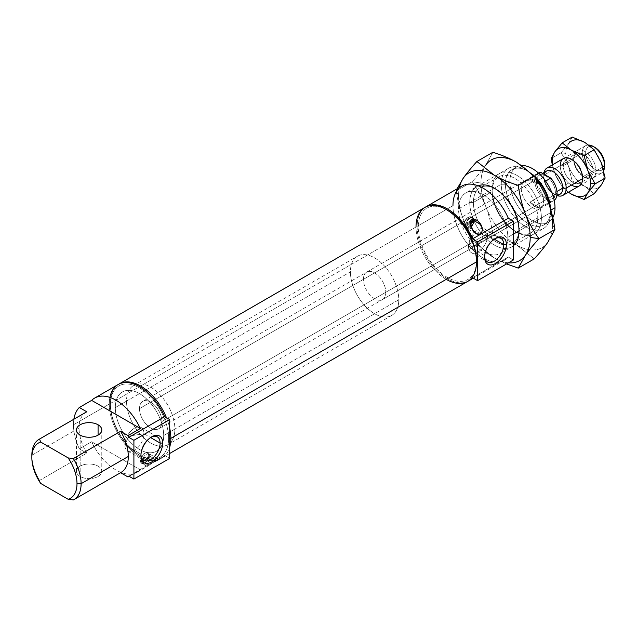 <?xml version="1.0" encoding="UTF-8"?>
<svg xmlns="http://www.w3.org/2000/svg" width="637" height="637" viewBox="0 0 637 637"><rect width="100%" height="100%" fill="white"/><g stroke="black" fill="none" stroke-linecap="round" stroke-linejoin="round"><path stroke-width="0.48" stroke-dasharray="3.19 2.39" d="M550.878 210.106L550.535 210.298A31.914 18.425 60 0 1 543.926 224.909A31.914 18.425 60 0 1 519.33 216.357A31.914 18.425 60 0 1 505.396 184.236L509.879 181.656A31.914 18.425 -120 0 0 523.805 213.777A31.914 18.425 -120 0 0 548.401 222.329A31.914 18.425 -120 0 0 552.805 217.687A31.914 18.425 60 0 1 527.452 217.217A31.914 18.425 60 0 1 509.879 181.656L505.396 184.236A31.914 18.425 -120 0 0 527.969 223.332A31.914 18.425 -120 0 0 550.535 210.298L550.535 212.678A34.828 20.113 60 0 1 525.907 226.899A34.828 20.113 60 0 1 501.279 184.236L505.396 184.236L501.279 184.236A34.828 20.113 -120 0 0 516.48 219.295A34.828 20.113 -120 0 0 543.321 228.627A34.828 20.113 -120 0 0 550.535 212.678L519.012 230.881L550.535 212.678A34.828 20.113 -120 0 0 550.209 207.893A34.828 20.113 60 0 1 550.535 212.678L550.535 210.298A31.914 18.425 -120 0 0 550.503 208.84A31.914 18.425 60 0 1 550.535 210.298L550.878 210.106M513.414 234.113L507.816 237.346A34.828 20.113 60 0 1 501.2 252.913A34.828 20.113 60 0 1 500.602 253.287A34.828 20.113 60 0 1 473.761 243.955A34.828 20.113 60 0 1 458.56 208.904L501.279 184.236L458.56 208.904A34.828 20.113 -120 0 0 474.159 244.377A34.828 20.113 -120 0 0 501.2 252.913A34.828 20.113 -120 0 0 507.816 237.346A34.828 20.113 -120 0 0 483.188 194.683A34.828 20.113 -120 0 0 458.56 208.904A34.828 20.113 60 0 1 465.774 192.963A34.828 20.113 60 0 1 492.608 202.287A34.828 20.113 60 0 1 507.816 237.346L513.414 234.113M446.242 279.356A42.743 24.684 60 0 1 416.017 227.003L418.254 227.003A41.166 23.768 -120 0 0 438.551 270.757A41.166 23.768 -120 0 0 471.133 276.92A41.166 23.768 -120 0 0 476.468 260.613A41.166 23.768 60 0 1 471.133 276.92A41.166 23.768 60 0 1 438.551 270.757A41.166 23.768 60 0 1 418.254 227.003A41.166 23.768 60 0 1 446.808 209.884M424.871 207.431A42.743 24.684 -120 0 0 416.017 227.003L110.392 403.452A42.743 24.684 60 0 1 118.697 384.215A42.743 24.684 -120 0 0 110.392 403.452L110.392 404.742A41.166 23.768 60 0 1 139.503 387.941A41.166 23.768 60 0 1 168.606 438.352A41.166 23.768 -120 0 0 139.503 387.941A41.166 23.768 -120 0 0 110.392 404.742A41.166 23.768 -120 0 0 130.689 448.496A41.166 23.768 -120 0 0 163.279 454.667A41.166 23.768 -120 0 0 168.606 438.352L169.729 438.352L168.606 438.352A41.166 23.768 60 0 1 163.279 454.667A41.166 23.768 60 0 1 139.503 455.16A41.166 23.768 60 0 1 110.392 404.742L110.392 403.452A42.743 24.684 -120 0 0 140.618 455.805A42.743 24.684 -120 0 0 169.729 447.118A42.743 24.684 60 0 1 161.997 457.923A42.743 24.684 60 0 1 129.056 446.473A42.743 24.684 60 0 1 110.392 403.452L416.017 227.003A42.743 24.684 -120 0 0 434.673 270.016A42.743 24.684 -120 0 0 467.614 281.474M120.584 472.67L73.382 499.926L120.584 472.67A34.828 20.113 -120 0 0 121.094 472.399M417.139 226.358L452.963 205.671A42.743 24.684 -120 0 0 471.619 248.693A42.743 24.684 -120 0 0 504.56 260.143A42.743 24.684 -120 0 0 508.318 257.022L472.495 277.708L508.318 257.022L513.414 259.968L508.318 257.022A42.743 24.684 60 0 1 474.414 251.456A42.743 24.684 60 0 1 452.963 205.671L417.139 226.358A42.743 24.684 60 0 1 425.436 207.121A42.743 24.684 -120 0 0 417.139 226.358A42.743 24.684 -120 0 0 435.429 268.989A42.743 24.684 -120 0 0 468.171 281.14A42.743 24.684 60 0 1 435.429 268.989A42.743 24.684 60 0 1 417.139 226.358M483.276 236.001L543.64 201.149A15.829 9.141 60 0 1 540.359 208.395A15.829 9.141 60 0 1 528.161 204.151A15.829 9.141 60 0 1 521.249 188.218L363.401 279.356A15.829 9.141 -120 0 0 370.312 295.289A15.829 9.141 -120 0 0 382.511 299.525A15.829 9.141 -120 0 0 385.791 292.279L469.66 243.86C470.13 246.853 472.025 247.204 475.353 244.911C479.287 243.016 481.922 240.038 483.276 236.001C481.922 240.038 479.287 243.016 475.353 244.911C472.025 247.204 470.13 246.853 469.66 243.86L468.49 246.392A13.56 7.827 120 0 0 478.076 251.926A13.56 7.827 120 0 0 487.663 235.316L483.276 236.001L487.663 235.316A13.56 7.827 -60 0 1 481.747 248.963A13.56 7.827 -60 0 1 471.292 252.602A13.56 7.827 -60 0 1 468.49 246.392L484.614 255.7A13.56 7.827 120 0 0 484.63 256.416A13.56 7.827 -60 0 1 484.614 255.7L484.614 257.205L484.614 255.7A13.56 7.827 -60 0 1 494.201 239.09A13.56 7.827 -60 0 1 494.83 238.756A13.56 7.827 120 0 0 484.614 255.7L468.49 246.392A13.56 7.827 -60 0 1 474.406 232.744A13.56 7.827 -60 0 1 484.861 229.113A13.56 7.827 -60 0 1 487.663 235.316L494.272 239.13L487.663 235.316A13.56 7.827 120 0 0 478.076 229.782A13.56 7.827 120 0 0 468.49 246.392L469.66 243.86C469.27 235.101 481.134 228.253 483.276 236.001C481.134 228.253 469.27 235.101 469.66 243.86L385.791 292.279A15.829 9.141 60 0 1 374.596 298.745A15.829 9.141 60 0 1 363.401 279.356A15.829 9.141 60 0 1 374.596 272.891A15.829 9.141 60 0 1 385.791 292.279A15.829 9.141 -120 0 0 378.88 276.347A15.829 9.141 -120 0 0 366.681 272.11A15.829 9.141 -120 0 0 363.401 279.356L521.249 188.218A15.829 9.141 60 0 1 524.53 180.972A15.829 9.141 60 0 1 536.728 185.216A15.829 9.141 60 0 1 543.64 201.149L483.276 236.001M163.685 435.509L398.778 299.78A34.199 19.747 60 0 1 391.691 315.434A34.199 19.747 60 0 1 365.343 306.27A34.199 19.747 60 0 1 350.414 271.856L115.321 407.584A34.199 19.747 -120 0 0 130.251 442.006A34.199 19.747 -120 0 0 156.598 451.163A34.199 19.747 -120 0 0 163.685 435.509A34.199 19.747 60 0 1 139.503 449.467A34.199 19.747 60 0 1 115.321 407.584A34.199 19.747 60 0 1 139.503 393.626A34.199 19.747 60 0 1 163.685 435.509A34.199 19.747 -120 0 0 148.755 401.095A34.199 19.747 -120 0 0 122.4 391.93A34.199 19.747 -120 0 0 115.321 407.584L350.414 271.856A34.199 19.747 60 0 1 357.5 256.201A34.199 19.747 60 0 1 383.848 265.366A34.199 19.747 60 0 1 398.778 299.78L163.685 435.509A34.199 19.747 60 0 1 156.598 451.163A34.199 19.747 60 0 1 130.251 442.006A34.199 19.747 60 0 1 115.321 407.584L126.516 401.127A34.199 19.747 -120 0 0 141.446 435.541A34.199 19.747 -120 0 0 167.794 444.698A34.199 19.747 -120 0 0 174.88 429.043L163.685 435.509A34.199 19.747 -120 0 0 139.503 393.626A34.199 19.747 -120 0 0 115.321 407.584A34.199 19.747 -120 0 0 139.503 449.467A34.199 19.747 -120 0 0 163.685 435.509L174.88 429.043A34.199 19.747 -120 0 0 159.951 394.629A34.199 19.747 -120 0 0 133.595 385.473A34.199 19.747 -120 0 0 126.516 401.127L115.321 407.584A34.199 19.747 60 0 1 122.4 391.93A34.199 19.747 60 0 1 148.755 401.095A34.199 19.747 60 0 1 163.685 435.509M31.85 455.264L79.052 428.008A34.828 20.113 -120 0 0 86.775 453.154L39.574 480.402A34.828 20.113 60 0 1 31.85 455.264A34.828 20.113 -120 0 0 39.574 480.402L40.688 483.427L39.574 480.402L86.775 453.154L79.33 448.854A42.743 24.684 60 0 1 73.454 424.783L109.277 404.097A42.743 24.684 -120 0 0 127.933 447.118A42.743 24.684 -120 0 0 160.874 458.568A42.743 24.684 -120 0 0 164.633 455.447L128.809 476.134L164.633 455.447L169.729 458.393L164.633 455.447A42.743 24.684 60 0 1 130.728 449.881A42.743 24.684 60 0 1 109.277 404.097L73.454 424.783A42.743 24.684 60 0 1 73.868 419.218A42.743 24.684 -120 0 0 73.454 424.783A42.743 24.684 -120 0 0 79.33 448.854L91.64 441.752L79.33 448.854L86.775 453.154A34.828 20.113 60 0 1 79.052 428.008L31.85 455.264M129.144 476.325L140.339 469.859A42.743 24.684 60 0 1 137.361 472.144A42.743 24.684 60 0 1 91.64 441.752A42.743 24.684 -120 0 0 140.339 469.859L91.64 441.752L140.339 469.859L129.144 476.325M137.361 472.144L148.883 465.488L146.661 466.236L147.856 464.891L157.395 460.575L147.856 464.891C145.984 466.531 146.327 466.73 148.883 465.488C152.418 462.542 162.817 456.538 157.395 460.575L160.874 458.568M80.166 435.119L80.166 476.484A12.668 7.31 180 0 1 76.456 471.316A12.668 7.31 180 0 1 84.275 464.564A12.668 7.31 180 0 1 98.082 466.149L98.082 435.119L98.082 466.149A12.668 7.31 180 0 1 101.793 471.316A12.668 7.31 180 0 1 93.973 478.076A12.668 7.31 180 0 1 80.166 476.484L80.166 435.119M124.804 444.817L128.857 436.082L143.978 433.741A13.56 7.827 120 0 0 134.391 428.207A13.56 7.827 120 0 0 124.804 444.817L140.928 454.125A13.56 7.827 120 0 0 140.944 454.842A13.56 7.827 -60 0 1 140.928 454.125L140.928 455.63L140.928 454.125A13.56 7.827 -60 0 1 150.515 437.515A13.56 7.827 -60 0 1 151.144 437.181A13.56 7.827 120 0 0 140.928 454.125L124.804 444.817A13.56 7.827 -60 0 1 130.72 431.169A13.56 7.827 -60 0 1 141.175 427.538A13.56 7.827 -60 0 1 143.978 433.741A13.56 7.827 -60 0 1 138.062 447.389A13.56 7.827 -60 0 1 127.607 451.028A13.56 7.827 -60 0 1 124.804 444.817A13.56 7.827 120 0 0 134.391 450.351A13.56 7.827 120 0 0 143.978 433.741L150.587 437.555L143.978 433.741L128.857 436.082L124.804 444.817M463.935 224.678L472.423 229.575L463.935 224.678A6.02 3.472 -60 0 1 466.555 218.618A6.02 3.472 -60 0 1 471.197 217.01A6.02 3.472 -60 0 1 472.439 219.765A6.02 3.472 -60 0 1 469.811 225.817A6.02 3.472 -60 0 1 465.177 227.425A6.02 3.472 -60 0 1 463.935 224.678A6.02 3.472 120 0 0 468.187 227.13A6.02 3.472 120 0 0 472.439 219.765L473.219 220.211L472.439 219.765A6.02 3.472 120 0 0 468.187 217.305A6.02 3.472 120 0 0 463.935 224.678M140.395 460.591L148.883 465.488L140.395 460.591A6.02 3.472 -60 0 1 143.022 454.531A6.02 3.472 -60 0 1 147.657 452.923A6.02 3.472 -60 0 1 148.907 455.678A6.02 3.472 -60 0 1 146.279 461.729A6.02 3.472 -60 0 1 141.645 463.338A6.02 3.472 -60 0 1 140.395 460.591A6.02 3.472 120 0 0 144.647 463.043A6.02 3.472 120 0 0 148.907 455.678L157.395 460.575L148.907 455.678A6.02 3.472 120 0 0 144.647 453.218A6.02 3.472 120 0 0 140.395 460.591M464.158 224.542L464.938 224.996A5.701 3.289 -60 0 1 465.018 224.049L465.798 224.503A5.701 3.289 -60 0 1 468.585 219.343A5.701 3.289 -60 0 1 472.606 218.188A5.701 3.289 -60 0 1 473.291 218.849A5.701 3.289 120 0 0 469.143 218.881A5.701 3.289 120 0 0 465.798 224.503L465.018 224.049L472.925 219.486A5.701 3.289 -60 0 1 472.996 220.346L472.216 219.892A5.701 3.289 120 0 0 471.038 217.281A5.701 3.289 120 0 0 466.642 218.81A5.701 3.289 120 0 0 464.158 224.542A5.701 3.289 120 0 0 465.336 227.154A5.701 3.289 120 0 0 469.724 225.625A5.701 3.289 120 0 0 472.216 219.892L472.996 220.346A5.701 3.289 120 0 0 472.925 219.486L473.705 219.932L472.925 219.486L465.018 224.049A5.701 3.289 120 0 0 464.938 224.996A5.701 3.289 120 0 0 465.018 225.856L465.798 226.31L470.249 223.738L465.798 226.31A5.701 3.289 120 0 0 471.085 226.74A5.701 3.289 -60 0 1 466.905 228.062A5.701 3.289 -60 0 1 465.798 226.31L465.018 225.856L470.138 222.902L465.018 225.856A5.701 3.289 -60 0 1 464.938 224.996L464.158 224.542A5.701 3.289 -60 0 1 468.187 217.567A5.701 3.289 -60 0 1 472.216 219.892A5.701 3.289 -60 0 1 468.187 226.876A5.701 3.289 -60 0 1 464.158 224.542M140.618 460.455L141.406 460.909A5.701 3.289 -60 0 1 141.478 459.962L142.266 460.416A5.701 3.289 -60 0 1 145.045 455.256A5.701 3.289 -60 0 1 149.066 454.101A5.701 3.289 -60 0 1 150.173 455.853L149.384 455.399A5.701 3.289 -60 0 1 149.464 456.259L148.684 455.805A5.701 3.289 120 0 0 147.497 453.194A5.701 3.289 120 0 0 143.11 454.722A5.701 3.289 120 0 0 140.618 460.455A5.701 3.289 120 0 0 141.804 463.067A5.701 3.289 120 0 0 146.191 461.538A5.701 3.289 120 0 0 148.684 455.805L149.464 456.259A5.701 3.289 120 0 0 149.384 455.399L150.173 455.853L142.266 460.416L141.478 459.962L149.384 455.399L141.478 459.962A5.701 3.289 120 0 0 141.406 460.909A5.701 3.289 120 0 0 141.478 461.769L142.266 462.223L150.173 457.661L149.384 457.207L141.478 461.769L149.384 457.207A5.701 3.289 120 0 0 149.464 456.259A5.701 3.289 -60 0 1 149.384 457.207L150.173 457.661L142.266 462.223A5.701 3.289 120 0 0 146.215 463.688A5.701 3.289 120 0 0 150.173 457.661A5.701 3.289 -60 0 1 147.386 462.812A5.701 3.289 -60 0 1 143.365 463.975A5.701 3.289 -60 0 1 142.266 462.223L141.478 461.769A5.701 3.289 -60 0 1 141.406 460.909L140.618 460.455A5.701 3.289 -60 0 1 144.647 453.48A5.701 3.289 -60 0 1 148.684 455.805A5.701 3.289 -60 0 1 144.647 462.788A5.701 3.289 -60 0 1 140.618 460.455M142.266 460.416L150.173 455.853A5.701 3.289 120 0 0 146.215 454.38A5.701 3.289 120 0 0 142.266 460.416M470.106 222.018L465.798 224.503L470.106 222.018M148.883 465.488C152.418 462.542 162.817 456.538 157.395 460.575L158.756 459.333L147.657 452.923M478.546 221.652L471.197 217.01M98.082 466.149A12.668 7.31 0 0 0 80.166 466.149A12.668 7.31 0 0 0 80.166 476.484A12.668 7.31 0 0 0 98.082 476.484A12.668 7.31 0 0 0 98.082 466.149M118.132 384.525A42.743 24.684 -120 0 0 109.277 404.097A42.743 24.684 60 0 1 109.898 397.416M86.266 412.067A34.828 20.113 -120 0 0 79.052 428.008A34.828 20.113 60 0 1 85.764 412.37M350.414 271.856A34.199 19.747 -120 0 0 374.596 313.738A34.199 19.747 -120 0 0 398.778 299.78A34.199 19.747 -120 0 0 374.596 257.897A34.199 19.747 -120 0 0 350.414 271.856M461.817 186.108A42.743 24.684 -120 0 0 452.963 205.671M169.729 428.295A42.743 24.684 -120 0 0 166.464 417.729A42.743 24.684 60 0 1 169.729 428.295M447.365 210.194A41.166 23.768 -120 0 0 418.254 227.003L416.017 227.003M535.128 177.412A34.828 20.113 -120 0 0 508.493 168.295A34.828 20.113 -120 0 0 501.279 184.236A34.828 20.113 60 0 1 525.907 170.023A34.828 20.113 60 0 1 535.128 177.412M532.421 174.291A31.914 18.425 -120 0 0 527.969 171.21A31.914 18.425 -120 0 0 505.396 184.236A31.914 18.425 60 0 1 512.005 169.625A31.914 18.425 60 0 1 532.421 174.291M521.846 165.556A31.914 18.425 -120 0 0 516.488 167.045A31.914 18.425 -120 0 0 509.879 181.656A31.914 18.425 60 0 1 521.846 165.556M543.64 201.149A15.829 9.141 -120 0 0 532.444 181.76A15.829 9.141 -120 0 0 521.249 188.218A15.829 9.141 -120 0 0 532.444 207.614A15.829 9.141 -120 0 0 543.64 201.149M603.709 170.509A15.829 9.141 60 0 1 591.168 170.843A15.829 9.141 60 0 1 582.226 153.015L585.658 153.015A13.401 7.74 -120 0 0 595.133 169.434A13.401 7.74 -120 0 0 604.617 163.964A13.401 7.74 60 0 1 595.133 169.434A13.401 7.74 60 0 1 585.658 153.015L582.226 153.015A15.829 9.141 -120 0 0 589.137 168.948A15.829 9.141 -120 0 0 601.336 173.192A15.829 9.141 -120 0 0 603.709 170.509M602.761 167.013L582.632 178.631L602.761 167.013M557.471 195.71A15.829 9.141 60 0 1 543.791 175.207L582.226 153.015L543.791 175.207A15.829 9.141 -120 0 0 554.986 194.596A15.829 9.141 -120 0 0 557.471 195.71M556.993 194.874A13.401 7.74 60 0 1 553.266 193.608A13.401 7.74 60 0 1 543.791 177.19L543.791 175.207L543.791 177.19A13.401 7.74 -120 0 0 549.643 190.678A13.401 7.74 -120 0 0 559.971 194.269M556.961 191.474L555.353 192.398A13.401 7.74 60 0 1 552.582 198.537A13.401 7.74 60 0 1 542.254 194.946A13.401 7.74 60 0 1 536.402 181.457L543.791 177.19L536.402 181.457A13.401 7.74 -120 0 0 545.877 197.876A13.401 7.74 -120 0 0 555.353 192.398A13.401 7.74 -120 0 0 545.877 175.987A13.401 7.74 -120 0 0 536.402 181.457A13.401 7.74 60 0 1 539.173 175.318A13.401 7.74 60 0 1 549.508 178.909A13.401 7.74 60 0 1 555.353 192.398L556.961 191.474M552.988 195.75L161.894 421.551A15.829 9.141 60 0 1 158.613 428.797A15.829 9.141 60 0 1 146.414 424.553A15.829 9.141 60 0 1 139.503 408.62L534.682 180.462A15.829 9.141 -120 0 0 540.996 195.742L529.801 202.208A15.829 9.141 -120 0 0 539.563 207.845L550.758 201.38A15.829 9.141 -120 0 0 553.792 200.639A15.829 9.141 -120 0 0 554.214 200.368A15.829 9.141 60 0 1 550.758 201.38L539.563 207.845A15.829 9.141 60 0 1 529.801 202.208L539.563 207.845L529.801 202.208L540.996 195.742L550.758 201.38L540.996 195.742A15.829 9.141 60 0 1 534.682 180.462L139.503 408.62A15.829 9.141 60 0 1 142.784 401.374A15.829 9.141 60 0 1 154.982 405.618A15.829 9.141 60 0 1 161.894 421.551L552.988 195.75M539.563 184.579L545.591 181.091L539.563 184.579L529.801 178.941L539.563 184.579A15.829 9.141 -120 0 0 529.801 178.941A15.829 9.141 60 0 1 539.563 184.579M539.069 173.59L529.801 178.941L539.069 173.59M538.4 172.993A15.829 9.141 -120 0 0 537.962 173.216A15.829 9.141 -120 0 0 534.682 180.462A15.829 9.141 60 0 1 538.4 172.993M174.88 429.043A34.199 19.747 60 0 1 150.698 443.01A34.199 19.747 60 0 1 126.516 401.127A34.199 19.747 60 0 1 150.698 387.161A34.199 19.747 60 0 1 174.88 429.043M139.503 408.62A15.829 9.141 -120 0 0 150.698 428.008A15.829 9.141 -120 0 0 161.894 421.551A15.829 9.141 -120 0 0 150.698 402.162A15.829 9.141 -120 0 0 139.503 408.62M546.562 171.058A13.401 7.74 -120 0 0 543.791 177.19A13.401 7.74 60 0 1 544.181 174.315M544.07 172.5A15.829 9.141 -120 0 0 543.791 175.207A15.829 9.141 60 0 1 544.07 172.5M588.843 145.045A15.829 9.141 -120 0 0 585.507 145.769A15.829 9.141 -120 0 0 582.226 153.015A15.829 9.141 60 0 1 588.843 145.045M595.133 147.545A13.401 7.74 -120 0 0 585.658 153.015A13.401 7.74 60 0 1 594.313 147.115M593.039 170.875L596.073 170.875A15.829 9.141 60 0 1 584.877 177.341A15.829 9.141 60 0 1 573.682 157.952L573.682 159.704A13.688 7.907 -120 0 0 583.357 176.465A13.688 7.907 -120 0 0 593.039 170.875A13.688 7.907 60 0 1 590.204 177.142A13.688 7.907 60 0 1 579.654 173.479A13.688 7.907 60 0 1 573.682 159.704L563.275 165.708A13.688 7.907 -120 0 0 569.247 179.483A13.688 7.907 -120 0 0 579.797 183.153A13.688 7.907 -120 0 0 582.632 176.887L593.039 170.875L582.632 176.887A13.688 7.907 60 0 1 572.958 182.477A13.688 7.907 60 0 1 563.275 165.708L560.241 165.708A15.829 9.141 -120 0 0 571.437 185.096A15.829 9.141 60 0 1 560.241 165.708L563.275 165.708A13.688 7.907 60 0 1 572.958 160.118A13.688 7.907 60 0 1 582.632 176.887L582.632 178.631L582.632 176.887A13.688 7.907 -120 0 0 576.66 163.112A13.688 7.907 -120 0 0 566.11 159.441A13.688 7.907 -120 0 0 563.275 165.708L573.682 159.704A13.688 7.907 60 0 1 576.517 153.437A13.688 7.907 60 0 1 587.067 157.1A13.688 7.907 60 0 1 593.039 170.875A13.688 7.907 -120 0 0 583.357 154.114A13.688 7.907 -120 0 0 573.682 159.704L573.682 157.952A15.829 9.141 60 0 1 584.877 151.487A15.829 9.141 60 0 1 596.073 170.875L593.039 170.875M603.908 175.406L605.15 178.081L603.908 175.406A26.913 15.543 60 0 1 601.36 184.921A26.913 15.543 -120 0 0 603.908 175.406M561.197 152.705L565.839 153.429A26.913 15.543 -120 0 0 568.395 165.891L561.197 152.705L551.164 158.502L561.197 152.705L568.395 165.891L572.185 181.027L584.877 186.394L594.162 193.712L584.877 186.394A26.913 15.543 -120 0 0 601.36 184.921A26.913 15.543 60 0 1 584.877 186.394L572.185 181.027L562.153 186.824L572.185 181.027L568.395 165.891A26.913 15.543 -120 0 0 584.877 186.394A26.913 15.543 60 0 1 568.395 165.891A26.913 15.543 60 0 1 565.839 153.429L561.197 152.705L568.395 143.914L561.197 152.705M552.335 164.919L554.962 173.646A26.913 15.543 60 0 1 552.645 164.744A26.913 15.543 -120 0 0 554.962 173.646L552.335 164.919M568.395 192.207L562.153 186.824L554.962 173.646L562.153 186.824L568.395 192.207M572.185 137.074L568.395 143.914A26.913 15.543 -120 0 0 565.839 153.429A26.913 15.543 60 0 1 568.395 143.914L572.185 137.074M568.475 192.167A26.913 15.543 60 0 1 554.962 173.646A26.913 15.543 -120 0 0 568.475 192.167M601.36 162.945A26.913 15.543 -120 0 0 584.877 142.441A26.913 15.543 60 0 1 601.36 162.945M596.073 170.875A15.829 9.141 -120 0 0 584.877 151.487A15.829 9.141 -120 0 0 573.682 157.952A15.829 9.141 -120 0 0 584.877 177.341A15.829 9.141 -120 0 0 596.073 170.875M473.387 202.439L469.756 202.439A34.828 20.113 -120 0 0 486.079 238.644A34.828 20.113 -120 0 0 513.414 245.699A34.828 20.113 60 0 1 486.079 238.644A34.828 20.113 60 0 1 469.756 202.439L473.387 202.439A32.256 18.624 -120 0 0 487.472 234.91A32.256 18.624 -120 0 0 512.331 243.549A32.256 18.624 -120 0 0 519.012 228.779A32.256 18.624 60 0 1 496.199 241.949A32.256 18.624 60 0 1 473.387 202.439L492.146 191.61L473.387 202.439A32.256 18.624 60 0 1 496.199 189.269A32.256 18.624 60 0 1 519.012 228.779L537.763 217.95A32.256 18.624 60 0 1 531.083 232.72A32.256 18.624 60 0 1 506.224 224.081A32.256 18.624 60 0 1 492.146 191.61A32.256 18.624 -120 0 0 514.951 231.12A32.256 18.624 -120 0 0 537.763 217.95L541.402 217.95A34.828 20.113 60 0 1 516.774 232.171A34.828 20.113 60 0 1 492.146 189.515L492.146 191.61L492.146 189.515A34.828 20.113 60 0 1 516.774 175.294A34.828 20.113 60 0 1 541.402 217.95L537.763 217.95A32.256 18.624 -120 0 0 514.951 178.44A32.256 18.624 -120 0 0 492.146 191.61A32.256 18.624 60 0 1 498.827 176.847A32.256 18.624 60 0 1 523.686 185.486A32.256 18.624 60 0 1 537.763 217.95L519.012 228.779A32.256 18.624 -120 0 0 504.926 196.315A32.256 18.624 -120 0 0 480.067 187.676A32.256 18.624 -120 0 0 473.387 202.439M519.012 230.881L519.012 228.779L519.012 230.881M458.56 195.981L456.211 190.933C457.748 201.666 460.129 211.166 463.354 219.431A50.665 29.246 60 0 1 458.56 195.981A50.665 29.246 60 0 1 459.412 187.493A50.665 29.246 -120 0 0 458.56 195.981A50.665 29.246 -120 0 0 463.354 219.431C460.129 211.166 457.748 201.666 456.211 190.933L457.087 188.831L456.211 190.933L472.208 181.696L480.951 183.05A50.665 29.246 -120 0 0 485.744 206.507C482.551 198.218 478.037 189.945 472.208 181.696L456.211 190.933L458.56 195.981M552.597 224.415L554.938 229.463L552.597 224.415A50.665 29.246 60 0 1 547.796 242.331A50.665 29.246 -120 0 0 552.597 224.415M516.774 245.102L534.252 258.885L516.774 245.102A50.665 29.246 -120 0 0 547.796 242.331A50.665 29.246 60 0 1 516.774 245.102C510.364 241.383 502.402 238.015 492.887 235.005C502.402 238.015 510.364 241.383 516.774 245.102A50.665 29.246 60 0 1 485.744 206.507C488.977 214.773 491.358 224.272 492.887 235.005L476.898 244.242L492.887 235.005C491.358 224.272 488.977 214.773 485.744 206.507A50.665 29.246 -120 0 0 516.774 245.102M506.566 263.917L494.384 258.025L476.898 244.242C471.062 235.985 466.555 227.72 463.354 219.431C466.555 227.72 471.062 235.985 476.898 244.242L494.384 258.025A50.665 29.246 60 0 1 463.354 219.431A50.665 29.246 -120 0 0 494.384 258.025L506.566 263.917M485.744 165.142C482.551 169.697 478.037 175.215 472.208 181.696C478.037 189.945 482.551 198.218 485.744 206.507A50.665 29.246 60 0 1 480.951 183.05L472.208 181.696C478.037 175.215 482.551 169.697 485.744 165.142A50.665 29.246 -120 0 0 480.951 183.05A50.665 29.246 60 0 1 485.744 165.142L492.887 152.275L485.744 165.142M547.796 200.966A50.665 29.246 -120 0 0 516.774 162.371A50.665 29.246 60 0 1 547.796 200.966M508.461 262.826A50.665 29.246 60 0 1 494.384 258.025A50.665 29.246 -120 0 0 508.461 262.826M478.268 185.845A34.828 20.113 -120 0 0 469.756 202.439A34.828 20.113 60 0 1 478.268 185.845M492.146 189.515A34.828 20.113 -120 0 0 516.774 232.171A34.828 20.113 -120 0 0 541.402 217.95A34.828 20.113 -120 0 0 516.774 175.294A34.828 20.113 -120 0 0 492.146 189.515M543.926 224.909L548.401 222.329M500.602 253.287L543.321 228.627M161.997 457.923L169.729 453.456M139.503 455.16L140.618 455.805M504.56 260.143L473.315 278.178M540.359 208.395L382.511 299.525M391.691 315.434L167.794 444.698M76.456 471.316L76.456 429.951M471.292 252.602L487.416 261.911M127.607 451.028L143.731 460.336M476.277 233.835L465.177 227.425M146.661 466.236L141.645 463.338M472.606 218.188L471.038 217.281M149.066 454.101L147.497 453.194M141.804 463.067L143.365 463.975M465.336 227.154L466.905 228.062M151.813 436.767L150.515 437.515M157.299 436.847L141.175 427.538M495.498 238.342L494.201 239.09M500.985 238.421L484.861 229.113M101.793 429.951L101.793 471.316M133.595 385.473L357.5 256.201M366.681 272.11L524.53 180.972M508.493 168.295L465.774 192.963M527.969 171.21L525.907 170.023M516.488 167.045L512.005 169.625M579.359 185.885L601.336 173.192M553.266 193.608L554.986 194.596M552.582 198.537L556.794 196.1M158.613 428.797L553.792 200.639M537.962 173.216L142.784 401.374M542.549 173.375L539.173 175.318M585.507 145.769L563.522 158.462M584.877 177.341L583.357 176.465M590.204 177.142L579.797 183.153M571.437 159.242L572.958 160.118M566.11 159.441L576.517 153.437M512.331 243.549L531.083 232.72M514.951 231.12L516.774 232.171M498.827 176.847L480.067 187.676M496.199 189.269L494.384 188.218"/><path stroke-width="0.96" d="M555.01 207.718L550.878 210.106L555.01 207.718A31.914 18.425 -120 0 0 521.846 165.556A31.914 18.425 60 0 1 555.01 207.718A31.914 18.425 60 0 1 552.805 217.687A31.914 18.425 -120 0 0 555.01 207.718M519.012 230.881L513.414 234.113L519.012 230.881A34.828 20.113 -120 0 0 494.384 188.218A34.828 20.113 -120 0 0 478.268 185.845A34.828 20.113 60 0 1 504.623 196.714A34.828 20.113 60 0 1 519.012 230.881A34.828 20.113 60 0 1 513.414 245.699A34.828 20.113 -120 0 0 519.012 230.881M446.808 209.884A41.166 23.768 60 0 1 476.468 260.613L476.468 261.903A42.743 24.684 60 0 1 446.242 279.356M169.729 453.456L467.614 281.474A42.743 24.684 -120 0 0 476.468 261.903L170.843 438.352A42.743 24.684 60 0 1 169.729 447.118A42.743 24.684 -120 0 0 170.843 438.352L169.729 438.352L170.843 438.352A42.743 24.684 -120 0 0 169.729 428.295A42.743 24.684 60 0 1 170.843 438.352L476.468 261.903A42.743 24.684 -120 0 0 457.812 218.881A42.743 24.684 -120 0 0 424.871 207.431L119.246 383.88A42.743 24.684 60 0 1 166.464 417.729A42.743 24.684 -120 0 0 118.697 384.215A42.743 24.684 60 0 1 119.246 383.88M73.892 499.647L121.094 472.399A34.828 20.113 -120 0 0 128.308 456.45L81.106 483.698A34.828 20.113 60 0 1 73.892 499.647A34.828 20.113 60 0 1 73.382 499.926A34.828 20.113 -120 0 0 81.106 483.698L76.989 483.698A31.914 18.425 60 0 1 68.151 499.281L73.382 499.926L68.151 499.281L40.688 483.427A31.914 18.425 60 0 1 31.85 457.637L31.85 455.264L31.85 457.637A31.914 18.425 60 0 1 40.688 442.062L68.151 457.915L73.382 458.56L120.584 431.305L128.021 435.604L140.339 428.494L91.64 400.378L79.33 407.489L86.775 411.789L39.574 439.036L40.688 442.062L39.574 439.036A34.828 20.113 -120 0 0 31.85 455.264A34.828 20.113 60 0 1 39.064 439.315A34.828 20.113 60 0 1 39.574 439.036L86.775 411.789A34.828 20.113 -120 0 0 86.266 412.067L39.064 439.315M472.495 277.708A42.743 24.684 60 0 1 468.736 280.829A42.743 24.684 60 0 1 468.171 281.14A42.743 24.684 -120 0 0 472.495 277.708L477.591 280.646L513.414 259.968L513.414 221.182L508.318 218.244L472.495 238.923L477.591 241.869L513.414 221.182L477.591 241.869L477.591 280.646L472.495 277.708M128.809 476.134A42.743 24.684 60 0 1 128.021 476.97L129.144 476.325L128.021 476.97L120.592 472.686L128.021 476.97A42.743 24.684 -120 0 0 128.809 476.134L133.905 479.072L128.809 476.134M98.082 435.119L98.082 424.783A12.668 7.31 0 0 0 84.275 423.191A12.668 7.31 0 0 0 76.456 429.951A12.668 7.31 0 0 0 80.166 435.119A12.668 7.31 0 0 0 93.973 436.703A12.668 7.31 0 0 0 101.793 429.951A12.668 7.31 0 0 0 98.082 424.783L98.082 435.119M503.787 244.632L494.272 239.13L503.787 244.632A13.56 7.827 -60 0 1 494.519 261.051A13.56 7.827 -60 0 1 484.63 256.416A13.56 7.827 120 0 0 487.416 261.911A13.56 7.827 120 0 0 497.871 258.28A13.56 7.827 120 0 0 503.787 244.632L506.391 244.632L503.787 244.632A13.56 7.827 120 0 0 500.985 238.421A13.56 7.827 120 0 0 494.83 238.756A13.56 7.827 -60 0 1 503.787 244.632M484.614 257.205L484.614 257.205A15.399 8.894 120 0 0 495.498 263.495A15.399 8.894 120 0 0 506.391 244.632A15.399 8.894 120 0 0 495.498 238.342A15.399 8.894 120 0 0 484.614 257.205A15.399 8.894 -60 0 1 495.498 238.342A15.399 8.894 -60 0 1 506.391 244.632A15.399 8.894 -60 0 1 495.498 263.495A15.399 8.894 -60 0 1 484.614 257.205M160.102 443.057L150.587 437.555L160.102 443.057A13.56 7.827 -60 0 1 150.826 459.476A13.56 7.827 -60 0 1 140.944 454.842A13.56 7.827 120 0 0 143.731 460.336A13.56 7.827 120 0 0 154.186 456.705A13.56 7.827 120 0 0 160.102 443.057L162.706 443.057L160.102 443.057A13.56 7.827 120 0 0 157.299 436.847A13.56 7.827 120 0 0 151.144 437.181A13.56 7.827 -60 0 1 160.102 443.057M140.928 455.63A15.399 8.894 120 0 0 151.813 461.913A15.399 8.894 120 0 0 162.706 443.057A15.399 8.894 120 0 0 151.813 436.767A15.399 8.894 120 0 0 140.928 455.63A15.399 8.894 -60 0 1 151.813 436.767A15.399 8.894 -60 0 1 162.706 443.057A15.399 8.894 -60 0 1 151.813 461.913A15.399 8.894 -60 0 1 140.928 455.63M476.213 219.908L470.138 221.413L472.423 229.575L476.277 233.835L480.179 234.058C482.774 231.629 483.021 228.5 480.927 224.662L473.219 220.211L480.927 224.662L478.546 221.652M473.291 218.849A5.701 3.289 -60 0 1 473.705 219.932L470.106 222.018L473.705 219.932A5.701 3.289 120 0 0 473.291 218.849M472.996 220.346L472.996 220.346A5.701 3.289 -60 0 1 472.925 221.294L470.138 222.902L472.925 221.294A5.701 3.289 120 0 0 472.996 220.346M473.705 221.748L472.925 221.294L473.705 221.748L470.249 223.738L473.705 221.748A5.701 3.289 -60 0 1 471.085 226.74A5.701 3.289 120 0 0 473.705 221.748M98.082 424.783A12.668 7.31 180 0 1 98.082 435.119A12.668 7.31 180 0 1 80.166 435.119A12.668 7.31 180 0 1 80.166 424.783A12.668 7.31 180 0 1 98.082 424.783M140.339 428.494A42.743 24.684 -120 0 0 91.64 400.378L140.339 428.494L128.021 435.604A42.743 24.684 60 0 1 128.809 437.348L164.633 416.67A42.743 24.684 -120 0 0 118.132 384.525L94.618 398.101A42.743 24.684 60 0 1 140.339 428.494M85.764 412.37A34.828 20.113 60 0 1 86.775 411.789L79.33 407.489A42.743 24.684 -120 0 0 73.868 419.218A42.743 24.684 60 0 1 79.33 407.489L91.64 400.378A42.743 24.684 60 0 1 94.618 398.101M109.898 397.416A42.743 24.684 60 0 1 133.706 383.944A42.743 24.684 60 0 1 164.633 416.67L128.809 437.348L133.905 440.294L169.729 419.608L164.633 416.67L169.729 419.608L133.905 440.294L133.905 479.072L169.729 458.393L133.905 479.072L133.905 440.294L128.809 437.348A42.743 24.684 -120 0 0 128.021 435.604L120.584 431.305A34.828 20.113 60 0 1 128.308 456.45A34.828 20.113 60 0 1 120.584 472.67M169.729 458.393L169.729 419.608L169.729 458.393M513.414 259.968L477.591 280.646L477.591 241.869L472.495 238.923L508.318 218.244L513.414 221.182L513.414 259.968M452.963 205.671A42.743 24.684 60 0 1 474.414 184.658A42.743 24.684 60 0 1 508.318 218.244A42.743 24.684 -120 0 0 461.817 186.108L425.986 206.786A42.743 24.684 60 0 1 472.495 238.923A42.743 24.684 -120 0 0 425.436 207.121A42.743 24.684 60 0 1 425.986 206.786M480.179 234.058C477.065 234.926 474.477 233.437 472.423 229.575C469.867 225.442 469.517 221.971 471.388 219.16C475.25 218.666 478.427 220.498 480.927 224.662C483.021 228.5 482.774 231.629 480.179 234.058M40.688 483.427L68.151 499.281A31.914 18.425 -120 0 0 76.989 483.698A31.914 18.425 -120 0 0 68.151 457.915L40.688 442.062A31.914 18.425 -120 0 0 31.85 457.637A31.914 18.425 -120 0 0 40.688 483.427M76.989 483.698L81.106 483.698A34.828 20.113 -120 0 0 73.382 458.56L68.151 457.915A31.914 18.425 60 0 1 76.989 483.698M81.106 483.698L128.308 456.45A34.828 20.113 -120 0 0 120.584 431.305L73.382 458.56A34.828 20.113 60 0 1 81.106 483.698M476.468 261.903L476.468 260.613A41.166 23.768 -120 0 0 447.365 210.194L446.242 209.549A42.743 24.684 60 0 1 476.468 261.903M416.017 227.003A42.743 24.684 60 0 1 446.242 209.549M550.209 207.893A34.828 20.113 -120 0 0 535.128 177.412A34.828 20.113 60 0 1 550.209 207.893M550.503 208.84A31.914 18.425 -120 0 0 532.421 174.291A31.914 18.425 60 0 1 550.503 208.84M594.313 147.115A13.401 7.74 60 0 1 604.617 163.964L604.617 165.946A15.829 9.141 60 0 1 603.709 170.509A15.829 9.141 -120 0 0 604.617 165.946L602.761 167.013L604.617 165.946A15.829 9.141 -120 0 0 588.843 145.045A15.829 9.141 60 0 1 593.421 146.558A15.829 9.141 60 0 1 604.617 165.946L604.617 163.964A13.401 7.74 -120 0 0 595.133 147.545L593.421 146.558M556.794 196.1L559.971 194.269A13.401 7.74 -120 0 0 562.742 188.138L566.182 188.138L582.632 178.631L566.182 188.138A15.829 9.141 60 0 1 562.901 195.384A15.829 9.141 60 0 1 557.471 195.71A15.829 9.141 -120 0 0 566.182 188.138L562.742 188.138A13.401 7.74 60 0 1 556.993 194.874M544.181 174.315A13.401 7.74 60 0 1 554.628 172.619A13.401 7.74 60 0 1 562.742 188.138L556.961 191.474L562.742 188.138A13.401 7.74 -120 0 0 556.897 174.649A13.401 7.74 -120 0 0 546.562 171.058L542.549 173.375M557.072 193.393L552.988 195.75L557.072 193.393A15.829 9.141 -120 0 0 550.758 178.113L540.996 172.476L539.069 173.59L540.996 172.476A15.829 9.141 -120 0 0 538.4 172.993A15.829 9.141 60 0 1 540.996 172.476L550.758 178.113L545.591 181.091L550.758 178.113A15.829 9.141 60 0 1 557.072 193.393A15.829 9.141 60 0 1 554.214 200.368A15.829 9.141 -120 0 0 557.072 193.393M566.182 188.138A15.829 9.141 -120 0 0 556.236 169.546A15.829 9.141 -120 0 0 544.07 172.5A15.829 9.141 60 0 1 547.072 167.961A15.829 9.141 60 0 1 559.27 172.205A15.829 9.141 60 0 1 566.182 188.138M571.437 185.096A15.829 9.141 -120 0 0 582.632 178.631A15.829 9.141 -120 0 0 571.437 159.242A15.829 9.141 -120 0 0 560.241 165.708A15.829 9.141 60 0 1 571.437 159.242A15.829 9.141 60 0 1 582.632 178.631A15.829 9.141 60 0 1 571.437 185.096M605.15 178.081L601.36 184.921L605.15 178.081L601.36 162.945L594.162 149.767L584.129 155.555L587.919 170.7L595.117 183.878L590.475 183.161A26.913 15.543 60 0 1 587.919 192.677L595.117 183.878L605.15 178.081L595.117 183.878L587.919 192.677L584.129 199.508L571.437 194.15L568.395 192.207L571.437 194.15A26.913 15.543 60 0 1 568.475 192.167A26.913 15.543 -120 0 0 571.437 194.15L584.129 199.508L594.162 193.712L584.129 199.508L587.919 192.677A26.913 15.543 60 0 1 571.437 194.15A26.913 15.543 -120 0 0 587.919 192.677A26.913 15.543 -120 0 0 590.475 183.161L595.117 183.878L587.919 170.7A26.913 15.543 60 0 1 590.475 183.161A26.913 15.543 -120 0 0 587.919 170.7L584.129 155.555L594.162 149.767L584.877 142.441L572.185 137.074L562.153 142.871L571.437 150.197L584.129 155.555L571.437 150.197L562.153 142.871L572.185 137.074L584.877 142.441A26.913 15.543 -120 0 0 568.395 143.914A26.913 15.543 60 0 1 584.877 142.441L594.162 149.767L601.36 162.945L605.15 178.081M552.406 161.185L551.164 158.502L552.335 164.919L551.164 158.502L554.962 151.67L562.153 142.871L554.962 151.67A26.913 15.543 60 0 1 571.437 150.197A26.913 15.543 60 0 1 587.919 170.7A26.913 15.543 -120 0 0 571.437 150.197A26.913 15.543 -120 0 0 554.962 151.67L551.164 158.502L552.406 161.185A26.913 15.543 60 0 1 554.962 151.67A26.913 15.543 -120 0 0 552.406 161.185A26.913 15.543 -120 0 0 552.645 164.744A26.913 15.543 60 0 1 552.406 161.185M594.162 193.712L601.36 184.921L594.162 193.712M603.908 175.406A26.913 15.543 -120 0 0 601.36 162.945A26.913 15.543 60 0 1 603.908 175.406M538.95 238.692L530.207 237.346A50.665 29.246 60 0 1 525.406 255.254C528.599 250.699 533.113 245.173 538.95 238.692L554.938 229.463L547.796 242.331L554.938 229.463C553.402 218.73 551.021 209.231 547.796 200.966C544.603 192.677 540.088 184.404 534.252 176.154L516.774 162.371C510.364 158.653 502.402 155.285 492.887 152.275L476.898 161.503L492.887 152.275C502.402 155.285 510.364 158.653 516.774 162.371L534.252 176.154L518.263 185.391L534.252 176.154C540.088 184.404 544.603 192.677 547.796 200.966C551.021 209.231 553.402 218.73 554.938 229.463L538.95 238.692C533.113 245.173 528.599 250.699 525.406 255.254L518.263 268.121L506.566 263.917L518.263 268.121L534.252 258.885L518.263 268.121L525.406 255.254A50.665 29.246 60 0 1 508.461 262.826A50.665 29.246 -120 0 0 525.406 255.254A50.665 29.246 -120 0 0 530.207 237.346L538.95 238.692C533.113 230.443 528.599 222.178 525.406 213.889C528.599 222.178 533.113 230.443 538.95 238.692M457.087 188.831L463.354 178.065C466.555 173.503 471.062 167.985 476.898 161.503L494.384 175.294C500.786 179.013 508.748 182.373 518.263 185.391C519.8 196.124 522.181 205.624 525.406 213.889A50.665 29.246 60 0 1 530.207 237.346A50.665 29.246 -120 0 0 525.406 213.889C522.181 205.624 519.8 196.124 518.263 185.391C508.748 182.373 500.786 179.013 494.384 175.294A50.665 29.246 60 0 1 525.406 213.889A50.665 29.246 -120 0 0 494.384 175.294L476.898 161.503C471.062 167.985 466.555 173.503 463.354 178.065A50.665 29.246 60 0 1 494.384 175.294A50.665 29.246 -120 0 0 463.354 178.065L457.087 188.831M534.252 258.885C540.088 252.403 544.603 246.885 547.796 242.331C544.603 246.885 540.088 252.403 534.252 258.885M552.597 224.415A50.665 29.246 -120 0 0 547.796 200.966A50.665 29.246 60 0 1 552.597 224.415M516.774 162.371A50.665 29.246 -120 0 0 485.744 165.142A50.665 29.246 60 0 1 516.774 162.371M459.412 187.493A50.665 29.246 60 0 1 463.354 178.065A50.665 29.246 -120 0 0 459.412 187.493M473.315 278.178L468.736 280.829M562.901 195.384L579.359 185.885M563.522 158.462L547.072 167.961"/></g></svg>
